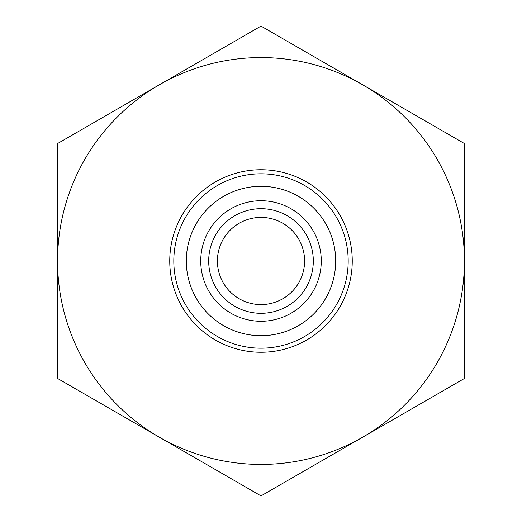 <?xml version="1.0" encoding="UTF-8"?>
<svg xmlns="http://www.w3.org/2000/svg" width="522" height="522" viewBox="0 0 522 522"><rect width="100%" height="100%" fill="white"/><g stroke="black" fill="none" stroke-linecap="round" stroke-linejoin="round"><path stroke-width="0.78" d="M173.813 261A87.187 87.187 0 0 0 261 348.187A87.187 87.187 0 0 0 348.187 261A87.187 87.187 0 0 0 261 173.813A87.187 87.187 0 0 0 173.813 261M208.689 261A52.311 52.311 0 0 1 261 208.689A52.311 52.311 0 0 1 313.311 261A52.311 52.311 0 0 1 261 313.311A52.311 52.311 0 0 1 208.689 261M304.594 261A43.594 43.594 0 0 0 261 217.406A43.594 43.594 0 0 0 217.406 261A43.594 43.594 0 0 0 261 304.594A43.594 43.594 0 0 0 304.594 261M464.43 378.45L464.43 143.55L362.712 84.825A203.43 203.43 0 0 1 362.712 437.175A203.43 203.43 0 0 1 57.57 261A203.43 203.43 0 0 1 362.712 84.825L261 26.1L57.57 143.55L57.57 378.45L261 495.9L464.43 378.45M464.43 257.835L464.43 265.085M169.748 261A91.252 91.252 0 0 1 261 169.748A91.252 91.252 0 0 1 352.252 261A91.252 91.252 0 0 1 261 352.252A91.252 91.252 0 0 1 169.748 261M335.692 261A74.692 74.692 0 0 1 261 335.692A74.692 74.692 0 0 1 186.308 261A74.692 74.692 0 0 1 261 186.308A74.692 74.692 0 0 1 335.692 261M200.735 261A60.265 60.265 0 0 0 261 321.265A60.265 60.265 0 0 0 321.265 261A60.265 60.265 0 0 0 261 200.735A60.265 60.265 0 0 0 200.735 261"/></g></svg>
